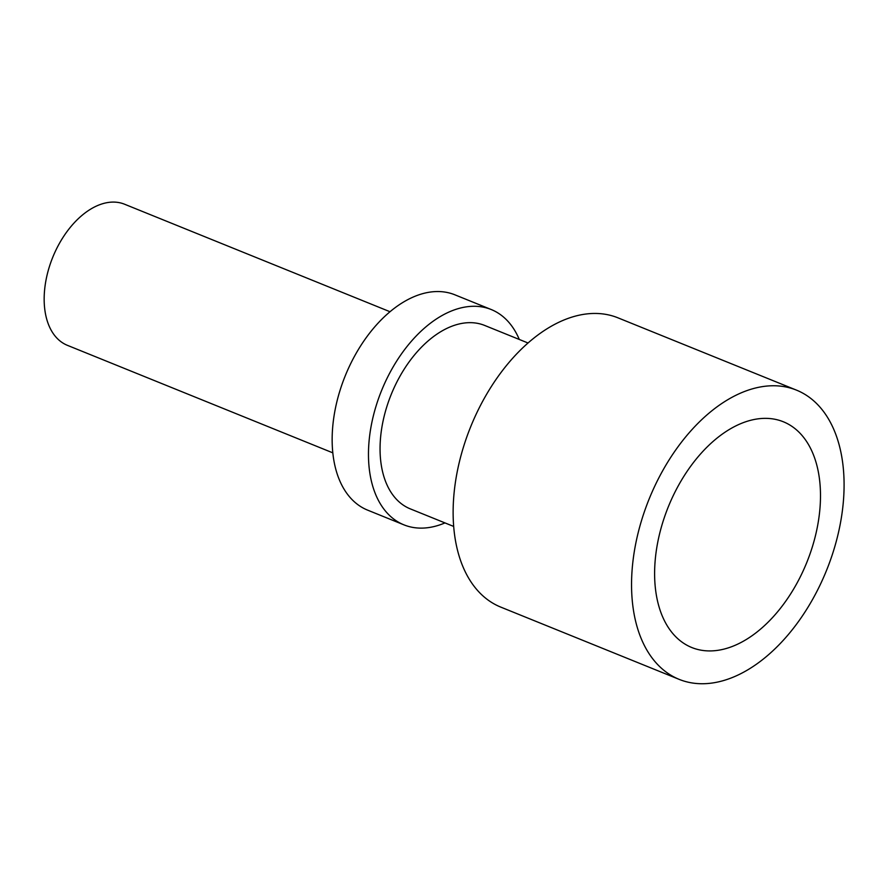 <?xml version="1.0" encoding="UTF-8"?>
<svg xmlns="http://www.w3.org/2000/svg" width="888" height="888" viewBox="0 0 888 888"><rect width="100%" height="100%" fill="white"/><g stroke="black" fill="none" stroke-linecap="round" stroke-linejoin="round"><path stroke-width="1.33" d="M389.987 311.721L124.586 204.229A76.124 46.664 112.1 0 0 100.932 204.262A76.124 46.664 112.1 0 0 44.4 292.441A76.124 46.664 112.1 0 0 67.421 345.343L332.822 452.847M403.962 524.864L367.643 510.145A116.173 71.195 -67.9 0 1 332.512 429.426A116.173 71.195 -67.9 0 1 418.781 294.86A116.173 71.195 -67.9 0 1 454.867 294.805L491.186 309.512A116.173 71.195 112.1 0 0 368.831 444.133A116.173 71.195 112.1 0 0 403.962 524.864A116.173 71.195 112.1 0 0 444.977 522.91M654.989 562.903A121.811 74.659 -67.9 0 1 783.283 421.745A121.811 74.659 -67.9 0 1 820.112 506.393A121.811 74.659 -67.9 0 1 691.819 647.541A121.811 74.659 -67.9 0 1 654.989 562.903M843.6 498.545A156.066 95.649 112.1 0 0 796.403 390.098A156.066 95.649 112.1 0 0 632.034 570.951A156.066 95.649 112.1 0 0 679.231 679.398A156.066 95.649 112.1 0 0 843.6 498.545M519.291 339.46A116.173 71.195 112.1 0 0 491.186 309.512M528.005 342.99L484.593 325.408A98.968 60.662 112.1 0 0 380.364 440.093A98.968 60.662 112.1 0 0 410.289 508.868L453.69 526.44M796.403 390.098L617.981 317.837A156.066 95.649 112.1 0 0 569.508 317.904A156.066 95.649 112.1 0 0 453.613 498.679A156.066 95.649 112.1 0 0 500.81 607.126L679.231 679.398"/></g></svg>
